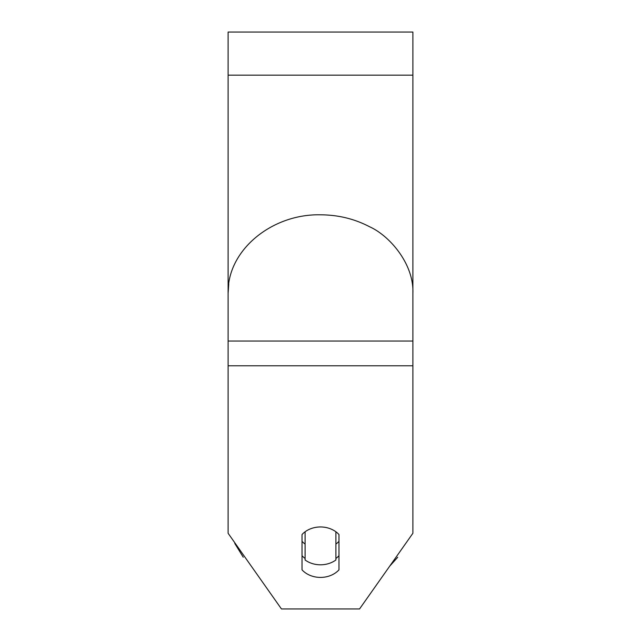 <?xml version="1.0" encoding="UTF-8"?>
<svg xmlns="http://www.w3.org/2000/svg" width="641" height="641" viewBox="0 0 641 641"><rect width="100%" height="100%" fill="white"/><g stroke="black" fill="none" stroke-linecap="round" stroke-linejoin="round"><path stroke-width="0.96" d="M320.5 564.801A23.1 18.918 0 0 1 305.1 559.986L305.1 531.782A23.1 18.918 0 0 1 320.5 526.958A23.1 18.918 0 0 1 335.9 531.782L335.9 559.986A23.1 18.918 0 0 1 320.5 564.801M305.1 544.089A23.1 18.918 0 0 1 302.023 541.333M338.977 541.333A23.1 18.918 0 0 1 335.9 544.089M338.977 569.849A23.1 18.918 0 0 1 320.5 577.413A23.1 18.918 0 0 1 302.023 569.849L302.023 534.53A23.1 18.918 0 0 1 338.977 534.53L338.977 569.849M335.9 558.463A23.1 18.918 180 0 0 338.977 555.715M412.892 365.779L412.892 32.05L228.108 32.05L228.108 533.264L281.447 608.95L359.553 608.95L412.892 533.264L412.892 365.779L228.108 365.779M302.023 555.715A23.1 18.918 180 0 0 305.1 558.463M412.892 75.165L228.108 75.165M412.892 341.044L228.108 341.044M233.877 541.453L251.28 566.147M228.757 283.955L228.108 293.282C227.122 250.062 272.096 213.701 320.5 214.815C338.152 214.879 354.521 218.861 369.601 226.762C389.624 235.736 414.054 263.972 412.892 293.282M397.732 557.245L389.72 566.147L407.123 541.453M243.268 557.245L234.774 543.424"/></g></svg>
